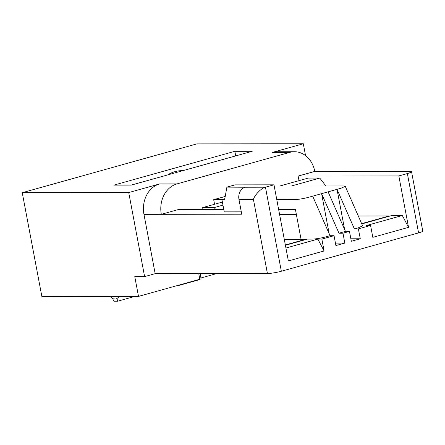 <?xml version="1.0" encoding="UTF-8"?>
<svg xmlns="http://www.w3.org/2000/svg" width="445" height="445" viewBox="0 0 445 445"><rect width="100%" height="100%" fill="white"/><g stroke="black" fill="none" stroke-linecap="round" stroke-linejoin="round"><path stroke-width="0.67" d="M182.878 170.669L181.96 170.669A38.042 31.245 89.9 0 0 175.002 171.631A38.042 31.245 89.9 0 0 167.62 174.93M128.727 192.568L159.583 183.941A25.359 20.832 89.9 0 0 143.958 214.334L155.166 273.658L144.608 276.612L128.727 192.568L22.25 192.696L196.835 143.896L303.312 143.768L305.548 155.605M143.958 214.334L161.318 214.312A25.359 20.832 -90.1 0 1 176.943 183.918L289.817 152.368A25.359 20.832 -90.1 0 1 294.457 151.728A25.359 20.832 -90.1 0 1 314.787 171.414L298.139 176.07L398.831 175.942L408.549 227.356L372.821 237.346L370.579 225.482L358.397 228.886L360.266 238.77L350.86 238.787M294.457 151.728L277.096 151.751A25.359 20.832 89.9 0 0 272.457 152.39L303.312 143.768M234.849 151.306L252.209 151.289L131.219 185.109L113.859 185.126L234.849 151.306L235.716 155.895M144.608 276.612L134.768 276.623L138.506 296.398L41.869 296.52L22.25 192.696M225.22 196.451L213.689 199.672L214.557 204.261M299.007 180.659L298.139 176.07M360.266 238.77L351.333 241.268L349.464 231.383L342.967 233.197L344.836 243.087L335.903 245.584L334.034 235.694L321.857 239.099L324.099 250.963L288.366 260.954L273.981 184.82L235.005 184.864L226.883 187.134L245.201 187.228A10.146 8.333 89.9 0 0 238.948 199.382L241.752 214.212L161.318 214.312L177.961 209.662L223.813 209.606M273.981 184.82L265.454 187.2C261.615 187.879 254.991 194.571 253.416 199.366L267.428 273.519L155.166 273.658M216.665 273.586L200.934 277.98M138.506 296.398L199.816 279.26A3.043 0.389 -10.7 0 0 201.068 278.698L200.105 273.603M398.831 175.942L407.359 173.561A10.146 1.29 -10.7 0 0 411.542 171.681A10.146 1.29 -10.7 0 0 409.695 171.297L314.787 171.414M349.464 231.383L345.454 231.389L328.104 191.851L341.093 188.218L345.264 186.305L343.429 185.954L274.215 186.038M213.689 199.672L221.933 199.66M276.773 199.594L294.707 199.571C298.573 199.455 303.212 198.692 308.613 197.296L321.607 193.664L329.189 233.792M328.104 191.851L321.607 193.664L338.957 233.202L342.967 233.197M334.034 235.694L330.029 235.7L325.968 236.835C320.817 238.197 316.178 238.954 312.062 239.11L301.02 239.126L295.419 209.462L278.642 209.484M370.579 225.482L366.569 225.487L402.297 215.497L391.839 215.513L361.774 223.913M402.297 215.497L408.549 227.356M241.307 211.842L224.236 211.864L221.905 199.505L224.82 198.687M267.428 273.519A10.146 1.29 -10.7 0 0 281.335 271.244L265.454 187.2L245.201 187.228M411.542 171.681L422.75 231.011A10.146 1.29 169.3 0 1 418.567 232.885L281.335 271.244M177.716 285.44L177.778 285.762L198.075 280.089L198.014 279.766M177.778 285.762L176.559 285.762M134.829 296.403L117.558 301.232L117.079 298.701M112.652 298.762L113.959 301.232L117.558 301.232M344.614 229.475L337.037 189.353L354.387 228.891L358.447 227.757L362.619 225.843L345.264 186.305M330.029 235.7L312.674 196.162M354.387 228.891L358.397 228.886M389.114 216.27L389.058 215.964L358.297 216.003M361.646 223.629L389.058 215.964M304.664 239.877L304.608 239.571L284.333 239.599M285.345 244.956L304.608 239.571M304.497 239.121L304.58 239.571M307.389 239.115L285.406 245.262M226.883 187.134L224.675 199.499L221.905 199.505M285.924 248.026L317.847 239.104L321.857 239.099M317.847 239.104L324.099 250.963M338.957 233.202L345.454 231.389M344.836 243.087L335.435 243.098M279.577 214.429L296.353 214.407L301.109 239.577M319.766 178.072L291.347 186.021L279.772 186.032L308.196 178.089L319.766 178.072L325.89 185.977M222.967 205.134L214.206 207.581L202.631 207.598L203.015 209.628M202.631 207.598L222.389 202.075M214.206 207.581L215.781 209.612M159.583 183.941L176.943 183.918M289.817 152.368L272.457 152.39M238.948 199.382L253.416 199.366M199.816 279.26L198.748 273.608M407.359 173.561L418.567 232.885M110.26 296.431L112.668 298.767L116.023 299.09L118.898 297.16L119.343 296.42"/></g></svg>
